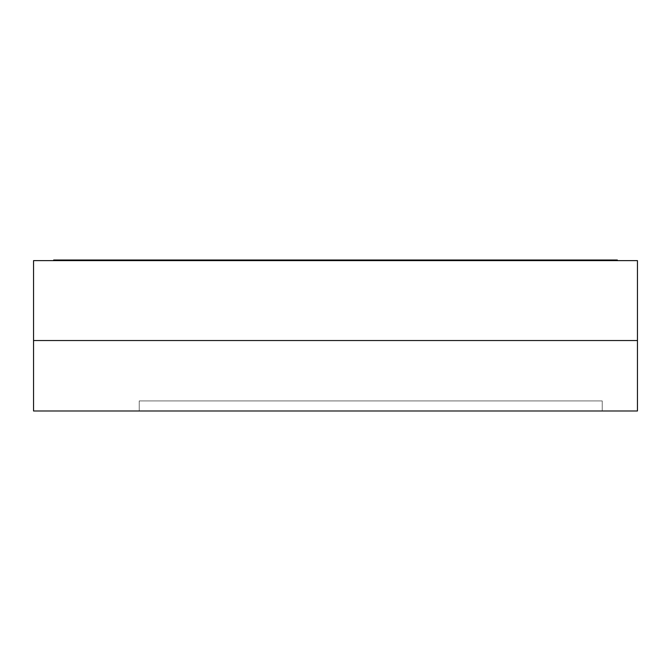 <?xml version="1.0" encoding="UTF-8"?>
<svg xmlns="http://www.w3.org/2000/svg" width="671" height="671" viewBox="0 0 671 671"><rect width="100%" height="100%" fill="white"/><g stroke="black" fill="none" stroke-linecap="round" stroke-linejoin="round"><path stroke-width="0.5" stroke-dasharray="3.35 2.52" d="M602.222 410.988L139.232 410.988L602.222 410.988L139.232 410.988L602.222 410.988L602.222 400.923L139.232 400.923L139.232 410.988L139.232 400.923L602.222 400.923L602.222 410.988L602.222 400.923L139.232 400.923L139.232 410.988L139.232 400.923L602.222 400.923L602.222 410.988M33.55 410.988L33.55 340.532L637.45 340.532L637.45 260.616L33.55 260.616L33.55 340.532L637.45 340.532L637.45 410.988L33.55 410.988M617.32 260.616L53.68 260.616L617.32 260.616L375.76 260.616L617.32 260.616L617.32 260.012L617.32 260.616L617.32 260.012L53.68 260.012L53.68 260.616L295.24 260.616L53.68 260.616L53.68 260.012L295.24 260.012L295.24 260.616M375.76 260.012L617.32 260.012L375.76 260.012L375.76 260.616M295.24 260.012L53.68 260.012L53.68 260.616M597.19 260.012L597.19 260.616M73.81 260.012L73.81 260.616"/><path stroke-width="1.01" d="M637.45 340.532L33.55 340.532L33.55 260.616L637.45 260.616L637.45 340.532L33.55 340.532L33.55 410.988L637.45 410.988L637.45 340.532M53.68 260.616L53.68 260.012L375.76 260.012L375.76 260.616M375.76 260.012L617.32 260.012L617.32 260.616M275.11 260.012L275.11 260.616M295.24 260.012L295.24 260.616M597.19 260.012L597.19 260.616M73.81 260.012L73.81 260.616"/></g></svg>
